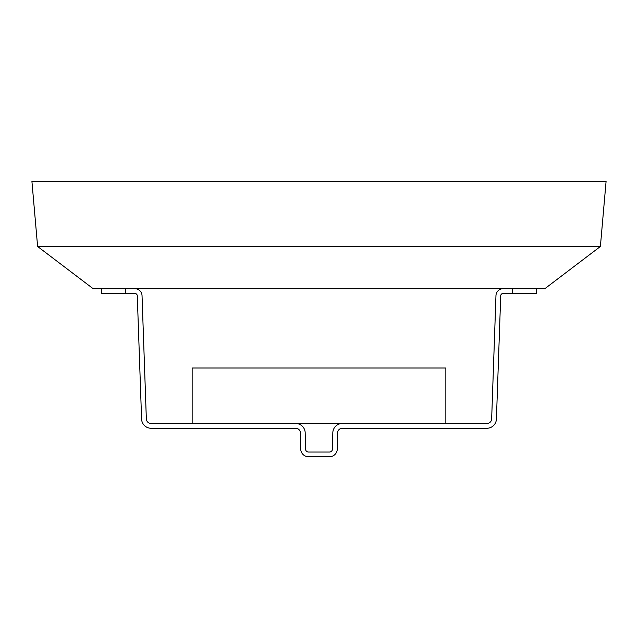 <?xml version="1.0" encoding="UTF-8"?>
<svg xmlns="http://www.w3.org/2000/svg" width="638" height="638" viewBox="0 0 638 638"><rect width="100%" height="100%" fill="white"/><g stroke="black" fill="none" stroke-linecap="round" stroke-linejoin="round"><path stroke-width="0.96" d="M295.673 423.504L342.327 423.504A9.514 9.514 0 0 0 332.813 432.851L332.534 448.929A3.174 3.174 0 0 1 329.36 452.047L308.64 452.047A3.174 3.174 0 0 1 305.466 448.929L305.187 432.851A9.514 9.514 0 0 0 295.673 423.504L151.094 423.504A4.761 4.761 0 0 1 146.341 418.911L142.035 295.601A7.138 7.138 0 0 0 134.905 288.711M192.142 423.504L192.142 367.998L445.858 367.998L445.858 423.504M101.753 293.472L101.753 288.711L101.753 293.472L134.905 293.472A2.377 2.377 0 0 1 137.282 295.769L141.588 419.078A9.514 9.514 0 0 0 151.094 428.257L295.673 428.257A4.761 4.761 0 0 1 300.426 432.931L300.713 449.008A7.927 7.927 0 0 0 308.64 456.8L329.36 456.8A7.927 7.927 0 0 0 337.287 449.008L337.574 432.931A4.761 4.761 0 0 1 342.327 428.257L486.906 428.257A9.514 9.514 0 0 0 496.412 419.078L500.718 295.769A2.377 2.377 0 0 1 503.095 293.472L536.247 293.472L536.247 288.711M503.095 288.711A7.138 7.138 0 0 0 495.965 295.601L491.659 418.911A4.761 4.761 0 0 1 486.906 423.504L342.327 423.504M600.39 246.491L544.812 288.711L93.188 288.711L37.61 246.491L31.9 181.2L606.1 181.2L600.39 246.491L37.61 246.491M512.466 288.711L512.466 293.472M125.534 293.472L125.534 288.711"/></g></svg>
